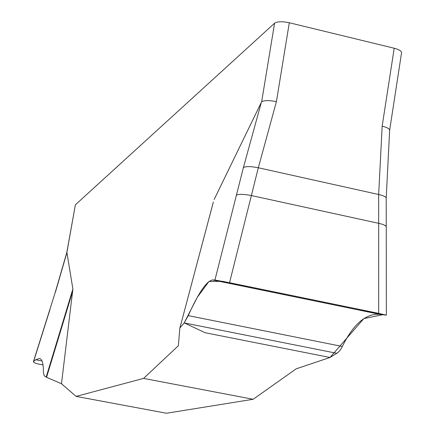 <?xml version="1.0" encoding="UTF-8"?>
<svg xmlns="http://www.w3.org/2000/svg" width="435" height="435" viewBox="0 0 435 435"><rect width="100%" height="100%" fill="white"/><g stroke="black" fill="none" stroke-linecap="round" stroke-linejoin="round"><path stroke-width="0.65" d="M389.657 130.163L401.565 52.717C401.538 51.02 399.08 49.53 394.202 48.241L289.302 22.75C282.277 21.299 277.372 21.451 274.583 23.213L75.375 204.825L66.887 252.403L72.89 289.036L61.482 383.746L76.103 396.399L166.507 413.25L253.154 399.276L296.202 368.82L329.986 357.483L338.158 352.432L340.518 349.675L342.345 346.467C353.41 324.042 365.884 313.33 379.76 314.326L386.345 315.163L378.673 313.374L378.678 223.324C383.387 224.411 385.916 225.515 386.258 226.646M213.106 202.987L179.834 328.218L178.361 345.743L143.577 378.401L76.103 396.399M214.134 199.524L261.663 101.698L274.583 23.213M75.375 204.825L66.789 252.545L55.278 292.249L49.851 309.47L55.278 292.249M386.345 314.945L386.209 198.055L389.662 130.114C389.265 128.591 386.769 127.281 382.164 126.177L394.202 48.241M289.302 22.75L276.404 101.665C269.434 100.262 264.518 100.273 261.663 101.698M276.404 101.665L258.319 167.763L378.662 194.505L382.164 126.177M214.933 280.053L236.422 195.179C238.864 193.977 243.845 194.097 251.37 195.543L229.544 282.696L214.933 280.053L212.682 279.971C206.788 280.662 198.643 292.548 188.241 315.625L184.168 322.917L180.085 327.762M236.422 195.179L243.404 167.567L261.424 102.056M378.673 313.374L229.544 282.696M243.404 167.567C245.862 166.246 250.837 166.311 258.319 167.763L251.37 195.543L378.678 223.324L378.662 194.505C383.409 195.625 385.927 196.789 386.209 198.007M72.737 291.037L46.556 377.314L46.159 377.107L72.89 289.036M46.159 377.107L44.152 375.655L43.391 372.219C43.495 363.752 42.222 359.163 39.563 358.445L35.697 359.75L33.441 361.61C33.473 362.529 35.365 363.388 39.112 364.182L43.032 364.927M50.02 309.334L33.658 361.311M61.482 383.746L46.556 377.314M143.577 378.401L253.154 399.276M329.986 357.483L205.081 332.715L184.212 322.868L197.359 297.208L208.952 281.499L222.698 281.342L359 309.328L382.664 314.728L363.888 318.561L329.986 357.483M66.941 252.469L55.452 292.097M184.168 322.917L336.946 353.323M188.241 315.625L342.345 346.467M212.682 279.971L379.76 314.326M42.005 360.952L35.697 359.75M179.834 328.218L213.335 202.058M33.462 361.539L49.851 309.47"/></g></svg>

